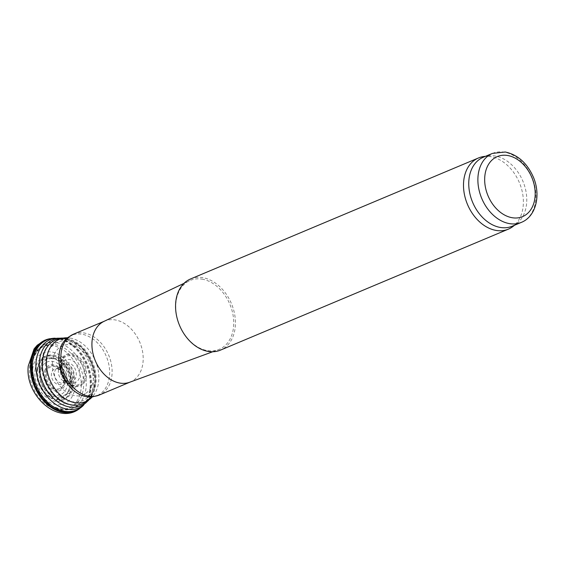 <?xml version="1.0" encoding="UTF-8"?>
<svg xmlns="http://www.w3.org/2000/svg" width="565" height="565" viewBox="0 0 565 565"><rect width="100%" height="100%" fill="white"/><g stroke="black" fill="none" stroke-linecap="round" stroke-linejoin="round"><path stroke-width="0.42" stroke-dasharray="2.83 2.12" d="M37.304 369.086A21.279 15.516 67.2 0 0 50.221 397.315A21.279 15.516 67.2 0 0 69.679 385.5A21.279 15.516 67.2 0 0 54.226 358.81A21.279 15.516 67.2 0 0 37.304 369.086M35.27 368.754A23.772 17.331 67.2 0 0 50.546 399.843A23.772 17.331 67.2 0 0 71.663 385.5A23.772 17.331 67.2 0 0 53.64 356.275A23.772 17.331 67.2 0 0 35.27 368.754M57.242 368.627A8.334 6.074 -112.8 0 1 63.739 381.488A8.334 6.074 -112.8 0 1 52.587 379.673A8.334 6.074 -112.8 0 1 57.242 368.627M104.017 321.365A33.053 24.097 -112.8 0 1 104.758 321.04A33.053 24.097 -112.8 0 1 115.126 319.91A33.053 24.097 -112.8 0 1 141.984 348.852A33.053 24.097 -112.8 0 1 130.36 381.975A33.053 24.097 -112.8 0 1 129.611 382.272M201.995 279.124A37.389 27.261 -112.8 0 1 232.519 312.473A37.389 27.261 -112.8 0 1 218.38 349.679A37.389 27.261 -112.8 0 1 179.606 325.433A37.389 27.261 -112.8 0 1 189.423 280.77A37.389 27.261 -112.8 0 1 201.995 279.124M190.546 278.969A38.597 28.144 -112.8 0 1 202.666 277.648A38.597 28.144 -112.8 0 1 234.03 311.449A38.597 28.144 -112.8 0 1 220.456 350.131M483.626 156.547A38.597 28.144 -112.8 0 1 490.597 156.646A38.597 28.144 -112.8 0 1 520.979 186.966A38.597 28.144 -112.8 0 1 512.999 226.452M483.266 157.261A37.389 27.261 -112.8 0 1 488.245 155.891A37.389 27.261 -112.8 0 1 495.004 155.989A37.389 27.261 -112.8 0 1 524.433 185.355A37.389 27.261 -112.8 0 1 516.707 223.613A37.389 27.261 -112.8 0 1 512.243 226.205M78.683 409.251A38.533 28.095 67.2 0 0 87.921 369.235A38.533 28.095 67.2 0 0 56.401 338.555A38.533 28.095 67.2 0 0 49.141 338.859M53.195 345.702A33.476 24.408 67.2 0 0 29.542 366.946A33.476 24.408 67.2 0 0 54.12 408.735A33.476 24.408 67.2 0 0 81.311 384.306A33.476 24.408 67.2 0 0 53.195 345.702M79.305 408.834A38.392 27.989 67.2 0 0 88.5 368.924A38.392 27.989 67.2 0 0 57.03 338.393A38.392 27.989 67.2 0 0 49.868 338.71M83.345 405.437A38.053 27.749 67.2 0 0 85.647 402.739A38.053 27.749 67.2 0 0 87.462 364.121A38.053 27.749 67.2 0 0 58.583 338.442A38.053 27.749 67.2 0 0 57.856 338.35A38.053 27.749 67.2 0 0 55.095 338.209M83.465 405.352L85.619 402.781L81.275 406.786A37.064 27.021 67.2 0 0 91.339 368.203A37.064 27.021 67.2 0 0 60.469 338.117A37.064 27.021 67.2 0 0 52.679 338.746L58.583 338.442L55.236 338.181M87.879 400.839A35.849 26.138 67.2 0 0 92.971 392.11A35.849 26.138 67.2 0 0 71.36 340.66A35.849 26.138 67.2 0 0 62.828 338.266A35.849 26.138 67.2 0 0 61.55 338.188M41.718 363.344A34.514 25.164 67.2 0 0 62.998 402.372A34.514 25.164 67.2 0 0 93.437 390.789A34.514 25.164 67.2 0 0 72.624 341.253A34.514 25.164 67.2 0 0 64.375 338.944A34.514 25.164 67.2 0 0 41.718 363.344M45.645 363.203A31.802 23.186 67.2 0 0 70.816 401.397A31.802 23.186 67.2 0 0 94.871 375.626A31.802 23.186 67.2 0 0 66.571 340.794A31.802 23.186 67.2 0 0 45.645 363.203M52.34 363.168A26.59 19.387 67.2 0 0 73.153 395.309A26.59 19.387 67.2 0 0 93.508 374.087A26.59 19.387 67.2 0 0 70.039 344.714A26.59 19.387 67.2 0 0 52.34 363.168M60.095 364.27A17.19 12.536 67.2 0 0 72.398 385.966A17.19 12.536 67.2 0 0 86.65 373.868A17.19 12.536 67.2 0 0 72.497 353.747A17.19 12.536 67.2 0 0 60.095 364.27M60.363 364.489A16.343 11.914 67.2 0 0 71.819 385.274A16.343 11.914 67.2 0 0 85.576 374.108A16.343 11.914 67.2 0 0 72.327 354.771A16.343 11.914 67.2 0 0 60.363 364.489M60.547 364.771A15.382 11.215 67.2 0 0 60.377 366.537A15.382 11.215 67.2 0 0 66.811 381.834A15.382 11.215 67.2 0 0 83.924 377.025A15.382 11.215 67.2 0 0 72.03 355.999A15.382 11.215 67.2 0 0 60.547 364.771M61.211 365.682A12.317 8.984 67.2 0 0 68.485 382.117A12.317 8.984 67.2 0 0 79.884 375.548A12.317 8.984 67.2 0 0 71.119 359.969A12.317 8.984 67.2 0 0 61.211 365.682M61.451 366.501A9.958 7.26 67.2 0 0 68.64 381.46L68.64 381.46A9.958 7.26 67.2 0 0 76.275 375.125A9.958 7.26 67.2 0 0 70.117 363.344A9.958 7.26 67.2 0 0 61.959 365.428A9.958 7.26 67.2 0 0 61.451 366.501M61.02 367.038A8.948 6.526 67.2 0 0 61.295 375.577A8.948 6.526 67.2 0 0 67.51 381.184A8.948 6.526 67.2 0 0 74.043 375.619A8.948 6.526 67.2 0 0 69.156 365.195A8.948 6.526 67.2 0 0 61.352 366.452A8.948 6.526 67.2 0 0 61.02 367.038M61.67 366.049A8.249 6.01 67.2 0 0 59.509 367.808A8.249 6.01 67.2 0 0 60.074 377.66A8.249 6.01 67.2 0 0 68.012 381.276A8.249 6.01 67.2 0 0 68.026 381.269A8.249 6.01 67.2 0 0 71.155 374.991A8.249 6.01 67.2 0 0 67.327 367.299A8.249 6.01 67.2 0 0 61.684 366.042M56.133 369.023A7.981 5.82 67.2 0 0 55.603 378.416A7.981 5.82 67.2 0 0 63.238 382.964A7.981 5.82 67.2 0 0 66.811 377.632A7.981 5.82 67.2 0 0 63.93 370.004A7.981 5.82 67.2 0 0 57.129 368.267A7.981 5.82 67.2 0 0 56.133 369.023M47.404 369.891A11.752 8.567 67.2 0 0 51.133 386.396A11.752 8.567 67.2 0 0 63.633 384.355A11.752 8.567 67.2 0 0 58.273 368.119A11.752 8.567 67.2 0 0 47.404 369.891M46.337 369.835A12.614 9.195 67.2 0 0 50.942 387.491A12.614 9.195 67.2 0 0 64.135 384.518A12.614 9.195 67.2 0 0 57.807 367.25A12.614 9.195 67.2 0 0 46.337 369.835M45.052 369.736A13.765 10.036 67.2 0 0 50.822 388.875A13.765 10.036 67.2 0 0 64.89 384.666A13.765 10.036 67.2 0 0 57.291 366.078A13.765 10.036 67.2 0 0 45.052 369.736M40.885 369.425A17.628 12.847 67.2 0 0 50.377 393.332A17.628 12.847 67.2 0 0 67.277 385.175A17.628 12.847 67.2 0 0 55.582 362.327A17.628 12.847 67.2 0 0 40.885 369.425M32.834 368.119A27.473 20.029 67.2 0 0 51.655 403.354A27.473 20.029 67.2 0 0 75.145 385.175A27.473 20.029 67.2 0 0 53.265 352.313A27.473 20.029 67.2 0 0 32.834 368.119M53.746 358.719A19.867 14.485 -112.8 0 1 69.227 389.363A19.867 14.485 -112.8 0 1 42.65 385.048A19.867 14.485 -112.8 0 1 53.746 358.719M53.597 357.97A20.686 15.085 -112.8 0 1 69.714 389.885A20.686 15.085 -112.8 0 1 42.036 385.387A20.686 15.085 -112.8 0 1 53.597 357.97M53.449 356.056A22.692 16.54 -112.8 0 1 71.126 391.065A22.692 16.54 -112.8 0 1 40.772 386.128A22.692 16.54 -112.8 0 1 53.449 356.056M53.491 355.145A23.596 17.204 -112.8 0 1 71.875 391.545A23.596 17.204 -112.8 0 1 40.313 386.411A23.596 17.204 -112.8 0 1 53.491 355.145M55.278 344.671A33.448 24.387 -112.8 0 1 81.339 396.27A33.448 24.387 -112.8 0 1 36.598 388.995A33.448 24.387 -112.8 0 1 55.278 344.671M56.606 342.623A34.959 25.489 -112.8 0 1 84.934 372.921A34.959 25.489 -112.8 0 1 73.153 408.078A34.959 25.489 -112.8 0 1 35.68 385.916A34.959 25.489 -112.8 0 1 46.076 343.64A34.959 25.489 -112.8 0 1 56.606 342.623M66.691 338.661A34.677 25.284 -112.8 0 1 94.793 368.719A34.677 25.284 -112.8 0 1 83.104 403.594L73.153 408.078C60.038 414.456 41.768 403.445 34.931 385.888C28.151 365.696 31.866 351.614 46.076 343.64L56.239 339.664A34.677 25.284 -112.8 0 1 66.691 338.661M70.145 338.061A33.815 24.655 -112.8 0 1 95.937 362.264A33.815 24.655 -112.8 0 1 92.512 396.651A33.815 24.655 -112.8 0 1 92.236 396.948L92.37 396.898A32.728 23.864 -112.8 0 0 109.102 365.993A32.728 23.864 -112.8 0 0 81.861 334.212A32.728 23.864 -112.8 0 0 67.503 337.736L67.772 337.806A33.815 24.655 -112.8 0 1 70.145 338.061M67.376 337.792A33.815 24.655 -112.8 0 1 67.758 337.806L67.383 337.792M73.683 334.099A33.053 24.097 -112.8 0 1 84.051 332.969A33.053 24.097 -112.8 0 1 110.917 361.932A33.053 24.097 -112.8 0 1 99.256 395.048M492.398 153.426A37.389 27.261 -112.8 0 1 504.135 152.147A37.389 27.261 -112.8 0 1 534.525 184.896A37.389 27.261 -112.8 0 1 521.375 222.37M61.74 337.976L72.631 341.253C89.51 348.669 99.956 373.529 93.444 390.782L88.585 400.317M60.377 366.537C60.398 372.526 62.546 377.625 66.804 381.834C62.433 377.667 60.286 372.568 60.377 366.537M61.55 366.332L61.126 370.075C62.743 376.926 65.25 380.725 68.64 381.46L67.51 381.184L62.92 383.148L63.866 380.118C63.873 375.986 62.482 372.603 59.692 369.969L56.719 368.401L61.331 366.487L61.931 365.484L61.55 366.332M104.758 321.04L104.384 321.195M130.36 381.975L129.992 382.131M212.701 351.762L218.38 349.679M183.957 283.369L189.423 280.77M488.245 155.891L485.646 156.265M516.707 223.613L514.623 225.209"/><path stroke-width="0.85" d="M212.701 351.762L129.611 382.272A33.053 24.097 -112.8 0 1 95.344 360.844A33.053 24.097 -112.8 0 1 104.017 321.365L183.957 283.369M514.623 225.209L512.999 226.452A38.597 28.144 -112.8 0 1 508.394 229.136L220.456 350.131A38.597 28.144 -112.8 0 1 179.557 325.454A38.597 28.144 -112.8 0 1 190.546 278.969L478.484 157.967A38.597 28.144 -112.8 0 1 483.626 156.547L485.646 156.265M508.394 229.136A38.597 28.144 -112.8 0 1 467.495 204.452A38.597 28.144 -112.8 0 1 478.484 157.967M521.375 222.37L512.243 226.205A37.389 27.261 -112.8 0 1 472.623 202.298A37.389 27.261 -112.8 0 1 483.266 157.261L492.398 153.426L505.265 151.999C517.759 154.725 527.103 163.066 533.311 177.029C541.122 194.876 536.136 216.529 521.375 222.37A37.389 27.261 -112.8 0 1 481.754 198.456A37.389 27.261 -112.8 0 1 492.398 153.426M55.236 338.181L49.141 338.859A38.533 28.095 67.2 0 0 30.51 364.976A38.533 28.095 67.2 0 0 46.365 403.671A38.533 28.095 67.2 0 0 78.683 409.251M49.868 338.71A38.392 27.989 67.2 0 0 31.308 364.813A38.392 27.989 67.2 0 0 47.135 403.304A38.392 27.989 67.2 0 0 79.305 408.834M55.095 338.209A38.053 27.749 67.2 0 0 32.417 364.63A38.053 27.749 67.2 0 0 50.186 404.476A38.053 27.749 67.2 0 0 83.345 405.437M62.418 338.047L52.679 338.746A37.064 27.021 67.2 0 0 35.927 364.03A37.064 27.021 67.2 0 0 50.808 400.43A37.064 27.021 67.2 0 0 81.275 406.786L88.585 400.317M61.55 338.188A35.849 26.138 67.2 0 0 39.253 363.549A35.849 26.138 67.2 0 0 56.627 401.086A35.849 26.138 67.2 0 0 87.879 400.839M92.505 396.658L83.104 403.594A34.677 25.284 -112.8 0 1 45.927 381.608A34.677 25.284 -112.8 0 1 56.239 339.664L67.772 337.806M92.236 396.948A33.815 24.655 -112.8 0 1 49.904 379.941A33.815 24.655 -112.8 0 1 67.376 337.792M129.992 382.131L99.292 395.034L92.37 396.898A32.728 23.864 -112.8 0 1 62.27 374.743A32.728 23.864 -112.8 0 1 67.503 337.736L73.683 334.099A33.053 24.097 -112.8 0 0 64.262 373.875A33.053 24.097 -112.8 0 0 99.256 395.048M507.532 155.481A32.565 23.744 -112.8 0 1 532.908 205.724A32.565 23.744 -112.8 0 1 489.347 198.64A32.565 23.744 -112.8 0 1 507.532 155.481M49.141 338.859L44.656 340.278L37.255 345.208L34.091 348.888L28.25 366.071C24.811 394.893 57.284 424.824 78.712 409.23L83.465 405.352M104.384 321.195L73.683 334.099"/></g></svg>
